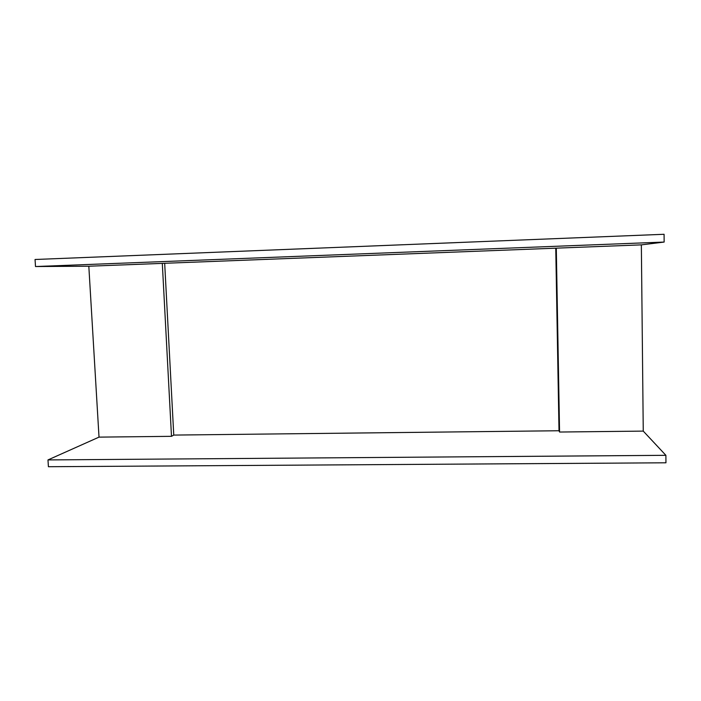 <?xml version="1.0" encoding="UTF-8"?>
<svg xmlns="http://www.w3.org/2000/svg" width="701" height="701" viewBox="0 0 701 701"><rect width="100%" height="100%" fill="white"/><g stroke="black" fill="none" stroke-linecap="round" stroke-linejoin="round"><path stroke-width="1.05" d="M664.084 234.283L35.05 259.493L35.506 266.538L88.817 266.222L99.016 437.126L47.975 459.926L48.413 466.717L665.95 462.791L665.889 455.317L643.255 431.106L641.354 244.868L664.145 242.064L664.084 234.283M664.145 242.064L35.506 266.538M47.975 459.926L665.889 455.317M88.817 266.222L641.354 244.868M556.296 248.154L559.564 432.035L643.255 431.106M99.016 437.126L171.491 436.329L173.76 435.084L559.012 430.747L559.564 432.035M171.491 436.329L162.308 263.383M555.753 248.277L559.012 430.747M164.682 263.383L173.76 435.084"/></g></svg>
